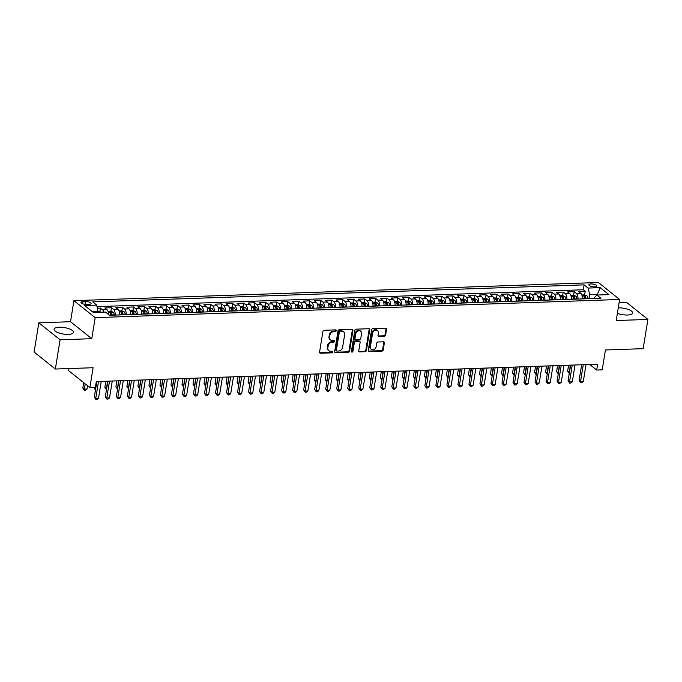 <?xml version="1.0" encoding="UTF-8"?>
<svg xmlns="http://www.w3.org/2000/svg" width="682" height="682" viewBox="0 0 682 682"><rect width="100%" height="100%" fill="white"/><g stroke="black" fill="none" stroke-linecap="round" stroke-linejoin="round"><path stroke-width="1.02" d="M336.294 330.659A0.861 0.699 128.6 0 0 335.672 329.875L324.18 330.276A1.236 0.997 128.6 0 0 322.91 331.461L319.568 352.125A1.236 0.997 128.6 0 0 320.463 353.233L331.955 352.841A0.861 0.699 128.6 0 0 332.211 351.23L330.727 351.281A3.947 3.205 128.6 0 1 328.86 350.693A3.947 3.205 128.6 0 1 327.863 347.726L328.136 346.004A3.947 3.205 128.6 0 1 332.194 342.211L333.686 342.159A0.861 0.699 128.6 0 0 333.941 340.557L332.458 340.608A3.947 3.205 128.6 0 1 330.582 340.02A3.947 3.205 128.6 0 1 329.594 337.053L329.866 335.331A3.947 3.205 128.6 0 1 333.924 331.537L335.408 331.486A0.861 0.699 128.6 0 0 336.294 330.659M330.582 340.02L330.011 339.559A3.947 3.205 128.6 0 1 329.014 336.593L329.295 334.871A3.947 3.205 128.6 0 1 333.353 331.077L334.836 331.026A0.861 0.699 128.6 0 0 335.715 329.875M319.645 352.756A1.236 0.997 128.6 0 0 319.884 352.782L331.375 352.381A0.861 0.699 128.6 0 0 332.253 351.23M328.86 350.693L328.281 350.233A3.947 3.205 128.6 0 1 327.283 347.274L327.565 345.552A3.947 3.205 128.6 0 1 331.623 341.759L333.106 341.699A0.861 0.699 128.6 0 0 333.984 340.557M617.389 313.353A9.804 3.274 9.2 0 0 627.431 315.016A9.804 3.274 9.2 0 0 632.623 313.004A9.804 3.274 9.2 0 0 628.199 309.406A9.804 3.274 9.2 0 0 618.463 307.863A9.804 3.274 9.2 0 0 618.276 307.863M59.308 327.224A9.804 3.274 9.2 0 0 54.108 329.236A9.804 3.274 9.2 0 0 58.541 332.842A9.804 3.274 9.2 0 0 68.268 334.385A9.804 3.274 9.2 0 0 73.468 332.373A9.804 3.274 9.2 0 0 69.035 328.775A9.804 3.274 9.2 0 0 59.308 327.224M590.996 283.951A4.024 1.347 9.2 0 0 588.864 284.778A4.024 1.347 9.2 0 0 590.68 286.252A4.024 1.347 9.2 0 0 594.678 286.883A4.024 1.347 9.2 0 0 596.81 286.065A4.024 1.347 9.2 0 0 594.985 284.582A4.024 1.347 9.2 0 0 590.996 283.951M384.35 336.243A1.236 0.997 128.6 0 0 385.62 335.058L386.558 329.261A1.236 0.997 128.6 0 0 385.662 328.144L372.901 328.588A1.236 0.997 128.6 0 0 371.63 329.773L368.289 350.437A1.236 0.997 128.6 0 0 369.184 351.545L381.946 351.111A1.236 0.997 128.6 0 0 383.216 349.926L384.35 342.918A1.236 0.997 128.6 0 0 383.455 341.81L377.99 341.997A1.236 0.997 128.6 0 0 376.72 343.182L376.157 346.652A3.299 2.677 128.6 0 1 374.162 349.431A3.299 2.677 128.6 0 1 371.204 349.337A3.299 2.677 128.6 0 1 370.377 346.857L372.577 333.251A3.299 2.677 128.6 0 1 374.571 330.48A3.299 2.677 128.6 0 1 377.53 330.574A3.299 2.677 128.6 0 1 378.365 333.055L377.998 335.322A1.236 0.997 128.6 0 0 378.894 336.431L384.35 336.243L383.778 335.783A1.236 0.997 128.6 0 0 385.049 334.598L385.986 328.801A1.236 0.997 128.6 0 0 385.91 328.17M60.093 339.789L91.772 338.69L70.51 321.716L38.84 322.816L60.093 339.789L55.361 369.03L93.093 367.726L89.871 387.606L95.386 387.419L96.333 381.57L597.645 364.205L596.699 370.053L602.206 369.857L605.428 349.977L643.16 348.673L647.9 319.432L626.639 302.45L619.111 302.714M91.772 338.69L95.182 317.642L619.631 299.475L616.221 320.531L647.9 319.432M352.926 330.42A1.236 0.997 128.6 0 0 352.031 329.312L339.269 329.756A1.236 0.997 128.6 0 0 337.999 330.94L334.649 351.605A1.236 0.997 128.6 0 0 335.553 352.713L348.306 352.27A1.236 0.997 128.6 0 0 349.576 351.085L352.926 330.42L352.347 329.96A1.236 0.997 128.6 0 0 352.27 329.329M356.081 329.167L368.843 328.733A1.236 0.997 128.6 0 1 369.738 329.841L366.396 350.505A1.236 0.997 128.6 0 1 365.126 351.69L359.67 351.878A1.236 0.997 128.6 0 1 358.766 350.77L360.13 342.39A1.236 0.997 128.6 0 0 359.235 341.273L355.612 341.401A1.236 0.997 128.6 0 0 354.342 342.586L352.926 351.315A0.861 0.699 128.6 0 1 351.418 351.366L354.819 330.352A1.236 0.997 128.6 0 1 356.081 329.167M55.361 369.03L34.1 352.057L38.84 322.816M587.969 298.707L587.961 298.528A3.333 1.603 88 0 0 586.904 295.758L584.653 294.88L585.216 291.308L578.609 291.538L580.706 293.209L576.299 293.362A5.03 2.413 88 0 1 577.935 299.048M573.622 295.255L574.201 291.691L567.586 291.922L569.683 293.592L565.276 293.746A5.03 2.413 88 0 1 566.913 299.432M565.932 299.466L565.924 299.287A3.333 1.603 88 0 0 564.867 296.517L562.616 295.638L563.179 292.075L556.572 292.305L558.669 293.976L554.261 294.13A5.03 2.413 88 0 1 555.898 299.816M551.585 296.022L552.164 292.45L545.557 292.68L547.655 294.36L543.247 294.513A5.03 2.413 88 0 1 544.884 300.199M543.895 300.233L543.886 300.054A3.333 1.603 88 0 0 542.829 297.284L540.579 296.406L541.15 292.834L534.535 293.064L536.632 294.743L532.224 294.888A5.03 2.413 88 0 1 533.861 300.574M529.547 296.781L530.127 293.217L523.52 293.448L525.617 295.118L521.21 295.272A5.03 2.413 88 0 1 522.847 300.958M521.866 300.992L521.849 300.813A3.333 1.603 88 0 0 520.792 298.043L518.542 297.164L519.113 293.601L512.497 293.831L514.595 295.502L510.187 295.656A5.03 2.413 88 0 1 511.824 301.342M510.844 301.376L510.835 301.197A3.333 1.603 88 0 0 509.778 298.426L507.527 297.548L508.09 293.985L501.483 294.206L503.58 295.886L499.173 296.039A5.03 2.413 88 0 1 500.81 301.725M499.829 301.759L499.812 301.58A3.333 1.603 88 0 0 498.755 298.81L496.505 297.932L497.076 294.36L490.46 294.59L492.557 296.269L488.15 296.423A5.03 2.413 88 0 1 489.787 302.109M488.806 302.143L488.798 301.964A3.333 1.603 88 0 0 487.741 299.193L485.49 298.307L486.053 294.743L479.446 294.974L481.543 296.644L477.136 296.798A5.03 2.413 88 0 1 478.773 302.484M477.792 302.518L477.775 302.339A3.333 1.603 88 0 0 476.727 299.568L474.476 298.69L475.039 295.127L468.432 295.357L470.529 297.028L466.121 297.182A5.03 2.413 88 0 1 467.758 302.868M466.769 302.902L466.761 302.723A3.333 1.603 88 0 0 465.704 299.952L463.453 299.074L464.024 295.511L457.409 295.741L459.506 297.412L455.099 297.565A5.03 2.413 88 0 1 456.735 303.251M455.755 303.285L455.747 303.106A3.333 1.603 88 0 0 454.689 300.336L452.439 299.458L453.001 295.886L446.395 296.116L448.492 297.795L444.084 297.949A5.03 2.413 88 0 1 445.721 303.635M444.741 303.669L444.724 303.49A3.333 1.603 88 0 0 443.667 300.719L441.416 299.841L441.987 296.269L435.372 296.5L437.469 298.17L433.061 298.324A5.03 2.413 88 0 1 434.698 304.01M433.718 304.044L433.709 303.865A3.333 1.603 88 0 0 432.652 301.103L430.402 300.216L430.964 296.653L424.357 296.883L426.455 298.554L422.047 298.707A5.03 2.413 88 0 1 423.684 304.394M422.704 304.428L422.687 304.249A3.333 1.603 88 0 0 421.629 301.478L419.379 300.6L419.95 297.037L413.335 297.267L415.432 298.938L411.024 299.091A5.03 2.413 88 0 1 412.661 304.777M411.681 304.811L411.672 304.632A3.333 1.603 88 0 0 410.615 301.862L408.365 300.984L408.927 297.412L402.32 297.642L404.417 299.321L400.01 299.475A5.03 2.413 88 0 1 401.647 305.161M400.666 305.195L400.649 305.016A3.333 1.603 88 0 0 399.601 302.245L397.35 301.367L397.913 297.795L391.306 298.025L393.403 299.705L388.996 299.85A5.03 2.413 88 0 1 390.633 305.536M389.644 305.57L389.635 305.4A3.333 1.603 88 0 0 388.578 302.629L386.327 301.742L386.899 298.179L380.283 298.409L382.38 300.08L377.973 300.233A5.03 2.413 88 0 1 379.61 305.92M378.629 305.954L378.621 305.775A3.333 1.603 88 0 0 377.564 303.004L375.313 302.126L375.876 298.563L369.269 298.793L371.366 300.464L366.959 300.617A5.03 2.413 88 0 1 368.595 306.303M367.615 306.337L367.598 306.158A3.333 1.603 88 0 0 366.541 303.388L364.29 302.51L364.861 298.946L358.246 299.168L360.343 300.847L355.936 301.001A5.03 2.413 88 0 1 357.573 306.687M356.592 306.721L356.584 306.542A3.333 1.603 88 0 0 355.527 303.771L353.276 302.893L353.839 299.321L347.232 299.551L349.329 301.231L344.922 301.384A5.03 2.413 88 0 1 346.558 307.07M345.578 307.105L345.561 306.926A3.333 1.603 88 0 0 344.512 304.155L342.253 303.268L342.824 299.705L336.209 299.935L338.306 301.606L333.907 301.759A5.03 2.413 88 0 1 335.535 307.446M334.555 307.48L334.547 307.301A3.333 1.603 88 0 0 333.489 304.53L331.239 303.652L331.81 300.089L325.195 300.319L327.292 301.99L322.884 302.143A5.03 2.413 88 0 1 324.521 307.829M320.208 304.036L320.787 300.472L314.18 300.694L316.278 302.373L311.87 302.527A5.03 2.413 88 0 1 313.507 308.213M312.518 308.247L312.509 308.068A3.333 1.603 88 0 0 311.452 305.297L309.202 304.419L309.773 300.847L303.158 301.077L305.255 302.757L300.847 302.91A5.03 2.413 88 0 1 302.484 308.596M298.17 304.803L298.75 301.231L292.143 301.461L294.24 303.132L289.833 303.285A5.03 2.413 88 0 1 291.47 308.972M290.489 309.006L290.472 308.827A3.333 1.603 88 0 0 289.415 306.065L287.165 305.178L287.736 301.615L281.12 301.845L283.218 303.516L278.81 303.669A5.03 2.413 88 0 1 280.447 309.355M276.142 305.562L276.713 301.998L270.106 302.228L272.203 303.899L267.796 304.053A5.03 2.413 88 0 1 269.433 309.739M268.452 309.773L268.435 309.594A3.333 1.603 88 0 0 267.387 306.823L265.136 305.945L265.699 302.373L259.092 302.603L261.189 304.283L256.782 304.436A5.03 2.413 88 0 1 258.41 310.122M254.105 306.329L254.684 302.757L248.069 302.987L250.166 304.666L245.759 304.811A5.03 2.413 88 0 1 247.395 310.498M246.415 310.532L246.398 310.361A3.333 1.603 88 0 0 245.35 307.591L243.099 306.704L243.662 303.14L237.055 303.371L239.152 305.042L234.744 305.195A5.03 2.413 88 0 1 236.381 310.881M232.068 307.088L232.647 303.524L226.032 303.754L228.129 305.425L223.722 305.579A5.03 2.413 88 0 1 225.358 311.265M224.378 311.299L224.369 311.12A3.333 1.603 88 0 0 223.312 308.349L221.062 307.471L221.624 303.908L215.018 304.129L217.115 305.809L212.707 305.962A5.03 2.413 88 0 1 214.344 311.648M210.03 307.855L210.61 304.283L203.995 304.513L206.092 306.192L201.684 306.346A5.03 2.413 88 0 1 203.321 312.032M202.341 312.058L202.332 311.887A3.333 1.603 88 0 0 201.275 309.117L199.025 308.23L199.587 304.666L192.98 304.897L195.078 306.568L190.67 306.721A5.03 2.413 88 0 1 192.307 312.407M187.993 308.614L188.573 305.05L181.966 305.28L184.063 306.951L179.656 307.105A5.03 2.413 88 0 1 181.284 312.791M180.304 312.825L180.295 312.646A3.333 1.603 88 0 0 179.238 309.875L176.988 308.997L177.559 305.434L170.943 305.655L173.04 307.335L168.633 307.488A5.03 2.413 88 0 1 170.27 313.174M165.956 309.381L166.536 305.809L159.929 306.039L162.026 307.718L157.619 307.872A5.03 2.413 88 0 1 159.256 313.558M158.275 313.592L158.258 313.413A3.333 1.603 88 0 0 157.201 310.642L154.95 309.756L155.522 306.192L148.906 306.423L151.003 308.094L146.596 308.247A5.03 2.413 88 0 1 148.233 313.933M147.252 313.967L147.244 313.788A3.333 1.603 88 0 0 146.187 311.018L143.936 310.139L144.499 306.576L137.892 306.806L139.989 308.477L135.582 308.631A5.03 2.413 88 0 1 137.218 314.317M136.238 314.351L136.221 314.172A3.333 1.603 88 0 0 135.164 311.401L132.913 310.523L133.484 306.96L126.869 307.19L128.966 308.861L124.559 309.014A5.03 2.413 88 0 1 126.196 314.7M125.215 314.734L125.207 314.555A3.333 1.603 88 0 0 124.15 311.785L121.899 310.907L122.462 307.335L115.855 307.565L117.952 309.244L113.544 309.398A5.03 2.413 88 0 1 115.181 315.084M114.201 315.118L114.184 314.939A3.333 1.603 88 0 0 113.135 312.168L110.885 311.29L111.447 307.718L104.84 307.949L106.938 309.628A5.03 2.413 88 0 1 108.6 314.581M86.58 304.436L89.001 304.351A3.896 1.304 9.2 0 0 91.073 303.558A3.896 1.304 9.2 0 0 89.308 302.126A3.896 1.304 9.2 0 0 85.446 301.512L83.016 301.597A3.896 1.304 9.2 0 0 80.953 302.39A3.896 1.304 9.2 0 0 82.718 303.822A3.896 1.304 9.2 0 0 86.58 304.436M95.182 317.642L73.92 300.668L598.378 282.501L619.631 299.475M585.216 291.308L583.298 289.773L584.09 284.863L92.692 301.879L96.708 305.093L98.14 312.322M584.09 284.863L588.114 288.068L600.228 287.651L608.966 294.624L596.844 295.042L600.868 298.256L109.47 315.28L105.446 312.066L93.323 312.484L84.594 305.51L96.708 305.093M101.251 312.211L99.862 311.665L100.433 308.102L102.53 309.773A5.03 2.413 88 0 1 103.843 312.126M111.447 307.718L113.544 309.398M122.462 307.335L124.559 309.014M133.484 306.96L135.582 308.631M144.499 306.576L146.596 308.247M155.522 306.192L157.619 307.872M166.536 305.809L168.633 307.488M177.559 305.434L179.656 307.105M188.573 305.05L190.67 306.721M199.587 304.666L201.684 306.346M210.61 304.283L212.707 305.962M221.624 303.908L223.722 305.579M232.647 303.524L234.744 305.195M243.662 303.14L245.759 304.811M254.684 302.757L256.782 304.436M265.699 302.373L267.796 304.053M276.713 301.998L278.81 303.669M287.736 301.615L289.833 303.285M298.75 301.231L300.847 302.91M309.773 300.847L311.87 302.527M320.787 300.472L322.884 302.143M331.81 300.089L333.907 301.759M342.824 299.705L344.922 301.384M353.839 299.321L355.936 301.001M364.861 298.946L366.959 300.617M375.876 298.563L377.973 300.233M386.899 298.179L388.996 299.85M397.913 297.795L400.01 299.475M408.927 297.412L411.024 299.091M419.95 297.037L422.047 298.707M430.964 296.653L433.061 298.324M441.987 296.269L444.084 297.949M453.001 295.886L455.099 297.565M464.024 295.511L466.121 297.182M475.039 295.127L477.136 296.798M486.053 294.743L488.15 296.423M497.076 294.36L499.173 296.039M508.09 293.985L510.187 295.656M519.113 293.601L521.21 295.272M530.127 293.217L532.224 294.888M541.15 292.834L543.247 294.513M552.164 292.45L554.261 294.13M563.179 292.075L565.276 293.746M574.201 291.691L576.299 293.362M583.298 289.773L97.074 306.619M100.433 308.102L97.449 308.204M597.244 295.033L597.364 294.317L589.649 294.581L588.992 298.665M98.251 311.606L92.471 311.81M68.95 368.561L68.618 370.633L89.871 387.606M70.51 321.716L73.92 300.668M589.717 364.478L596.699 370.053M598.216 294.999L597.364 294.317L600.228 287.651M593.69 298.503L596.844 295.042M119.589 314.931A5.03 2.413 -92 0 0 117.952 309.244M130.603 314.547A5.03 2.413 -92 0 0 128.966 308.861M141.626 314.163A5.03 2.413 -92 0 0 139.989 308.477M152.64 313.78A5.03 2.413 -92 0 0 151.003 308.094M163.663 313.405A5.03 2.413 -92 0 0 162.026 307.718M174.677 313.021A5.03 2.413 -92 0 0 173.04 307.335M185.692 312.637A5.03 2.413 -92 0 0 184.063 306.951M196.714 312.254A5.03 2.413 -92 0 0 195.078 306.568M207.729 311.879A5.03 2.413 -92 0 0 206.092 306.192M218.752 311.495A5.03 2.413 -92 0 0 217.115 305.809M229.766 311.111A5.03 2.413 -92 0 0 228.129 305.425M240.789 310.728A5.03 2.413 -92 0 0 239.152 305.042M251.803 310.353A5.03 2.413 -92 0 0 250.166 304.666M262.817 309.969A5.03 2.413 -92 0 0 261.189 304.283M273.84 309.585A5.03 2.413 -92 0 0 272.203 303.899M284.854 309.202A5.03 2.413 -92 0 0 283.218 303.516M295.877 308.818A5.03 2.413 -92 0 0 294.24 303.132M306.891 308.443A5.03 2.413 -92 0 0 305.255 302.757M317.914 308.059A5.03 2.413 -92 0 0 316.278 302.373M328.929 307.676A5.03 2.413 -92 0 0 327.292 301.99M339.943 307.292A5.03 2.413 -92 0 0 338.306 301.606M350.966 306.917A5.03 2.413 -92 0 0 349.329 301.231M361.98 306.533A5.03 2.413 -92 0 0 360.343 300.847M373.003 306.15A5.03 2.413 -92 0 0 371.366 300.464M384.017 305.766A5.03 2.413 -92 0 0 382.38 300.08M395.04 305.391A5.03 2.413 -92 0 0 393.403 299.705M406.054 305.007A5.03 2.413 -92 0 0 404.417 299.321M417.069 304.624A5.03 2.413 -92 0 0 415.432 298.938M428.091 304.24A5.03 2.413 -92 0 0 426.455 298.554M439.106 303.857A5.03 2.413 -92 0 0 437.469 298.17M450.129 303.481A5.03 2.413 -92 0 0 448.492 297.795M461.143 303.098A5.03 2.413 -92 0 0 459.506 297.412M472.166 302.714A5.03 2.413 -92 0 0 470.529 297.028M483.18 302.331A5.03 2.413 -92 0 0 481.543 296.644M494.194 301.956A5.03 2.413 -92 0 0 492.557 296.269M505.217 301.572A5.03 2.413 -92 0 0 503.58 295.886M516.231 301.188A5.03 2.413 -92 0 0 514.595 295.502M527.254 300.805A5.03 2.413 -92 0 0 525.617 295.118M538.269 300.43A5.03 2.413 -92 0 0 536.632 294.743M549.283 300.046A5.03 2.413 -92 0 0 547.655 294.36M560.306 299.662A5.03 2.413 -92 0 0 558.669 293.976M571.32 299.279A5.03 2.413 -92 0 0 569.683 293.592M582.343 298.895A5.03 2.413 -92 0 0 580.706 293.209M589.649 294.581L588.114 288.068M334.734 352.236A1.236 0.997 128.6 0 0 334.973 352.253L347.735 351.81A1.236 0.997 128.6 0 0 349.005 350.625L352.347 329.96M340.199 331.316A0.861 0.699 128.6 0 0 339.312 332.151L336.371 350.292A0.861 0.699 128.6 0 0 337.002 351.068L338.57 351.008A3.947 3.205 128.6 0 0 342.62 347.215L344.632 334.819A3.947 3.205 128.6 0 0 343.634 331.853A3.947 3.205 128.6 0 0 341.767 331.264L339.619 330.864A0.861 0.699 128.6 0 0 338.732 331.691L339.312 332.151M336.593 350.94L336.013 350.48A0.861 0.699 128.6 0 1 335.8 349.832L338.732 331.691M343.634 331.853L343.063 331.392A3.947 3.205 128.6 0 0 341.188 330.804L341.767 331.264M339.619 330.864L341.188 330.804M358.851 351.401A1.236 0.997 128.6 0 0 359.09 351.418L364.555 351.23A1.236 0.997 128.6 0 0 365.816 350.045L369.167 329.38A1.236 0.997 128.6 0 0 369.09 328.75M359.815 341.46L359.243 341A1.236 0.997 128.6 0 0 358.655 340.821L355.032 340.94A1.236 0.997 128.6 0 0 353.77 342.125L352.355 350.855L352.926 351.315M351.426 351.682A0.861 0.699 128.6 0 0 352.355 350.855M361.537 333.694A3.299 2.677 128.6 0 0 360.701 331.213A3.299 2.677 128.6 0 0 357.743 331.12A3.299 2.677 128.6 0 0 355.748 333.89L354.972 338.681A1.236 0.997 128.6 0 0 355.868 339.798L359.491 339.67A1.236 0.997 128.6 0 0 360.761 338.485L361.537 333.694M360.701 331.213L360.13 330.753A3.299 2.677 128.6 0 0 357.172 330.659A3.299 2.677 128.6 0 0 355.177 333.43L355.748 333.89M355.288 339.61L354.708 339.15A1.236 0.997 128.6 0 1 354.401 338.229L355.177 333.43M378.075 335.945A1.236 0.997 128.6 0 0 378.314 335.97L383.778 335.783M377.53 330.574L376.958 330.114A3.299 2.677 128.6 0 0 373.992 330.02A3.299 2.677 128.6 0 0 372.005 332.79L372.577 333.251M371.204 349.337L370.633 348.877A3.299 2.677 128.6 0 1 369.797 346.396L372.005 332.79M368.365 351.068A1.236 0.997 128.6 0 0 368.612 351.094L381.366 350.65A1.236 0.997 128.6 0 0 382.636 349.465L383.77 342.458A1.236 0.997 128.6 0 0 383.693 341.827M99.862 311.665L98.234 311.725M83.698 382.67L82.829 388.032L84.261 389.175L87.015 389.081L87.56 385.756M85.131 383.821L84.415 390.326L82.829 388.032M87.015 389.081L85.514 390.283L84.415 390.326M96.853 381.553L94.321 397.205L95.753 398.356L98.489 381.494M98.506 398.262L97.006 399.464L95.906 399.499L95.753 398.356L98.506 398.262L101.243 381.4M95.906 399.499L94.321 397.205M110.885 311.29L108.063 311.384M93.877 387.47L95.685 388.783M112.104 315.186L112.095 315.007A3.333 1.603 -92 0 0 111.447 312.731L110.126 312.774A3.333 1.603 88 0 1 110.774 315.058L110.782 315.237M111.447 312.731L111.175 314.411A1.696 0.818 88 0 1 111.319 315.161L111.319 315.212M96.452 381.562L95.429 389.942L93.843 387.649M119.614 314.07A3.333 1.603 88 0 1 119.7 314.743L119.708 314.922M121.899 310.907L119.086 311.001M105.838 381.238L104.866 387.265L106.699 388.399M123.127 314.803L123.11 314.624A3.333 1.603 -92 0 0 122.462 312.347L121.14 312.39A3.333 1.603 88 0 1 121.788 314.675L121.805 314.854M122.462 312.347L122.189 314.027A1.696 0.818 88 0 1 122.334 314.777L122.334 314.837M107.475 381.178L106.452 389.558L104.866 387.265M130.629 313.686A3.333 1.603 88 0 1 130.714 314.368L130.722 314.538M132.913 310.523L130.1 310.617M116.861 380.854L115.88 386.882L117.722 388.015M134.141 314.428L134.132 314.249A3.333 1.603 -92 0 0 133.484 311.964L132.163 312.006A3.333 1.603 88 0 1 132.811 314.291L132.82 314.47M133.484 311.964L133.212 313.643A1.696 0.818 88 0 1 133.348 314.393L133.357 314.453M118.489 380.803L117.466 389.183L115.88 386.882M141.651 313.302A3.333 1.603 88 0 1 141.728 313.984L141.745 314.163M143.936 310.139L141.123 310.242M127.875 380.479L126.903 386.506L128.736 387.64M145.164 314.044L145.147 313.865A3.333 1.603 -92 0 0 144.499 311.58L143.177 311.631A3.333 1.603 88 0 1 143.825 313.908L143.834 314.087M144.499 311.58L144.226 313.268A1.696 0.818 88 0 1 144.371 314.018L144.371 314.07M129.503 380.42L128.489 388.8L126.903 386.506M107.875 381.17L105.335 396.822L106.776 397.973L109.504 381.11M109.529 397.879L108.02 399.081L106.921 399.123L106.776 397.973L109.529 397.879L112.257 381.016M106.921 399.123L105.335 396.822M118.89 380.786L116.358 396.447L117.79 397.589L120.518 380.727M120.544 397.495L119.043 398.697L117.943 398.74L117.79 397.589L120.544 397.495L123.28 380.633M117.943 398.74L116.358 396.447M129.904 380.403L127.372 396.063L128.813 397.205L131.541 380.351M131.566 397.112L130.057 398.322L128.958 398.356L128.813 397.205L131.566 397.112L134.294 380.249M128.958 398.356L127.372 396.063M140.927 380.027L138.386 395.679L139.827 396.83L142.555 379.968M142.581 396.728L141.08 397.938L139.972 397.973L139.827 396.83L142.581 396.728L145.309 379.874M139.972 397.973L138.386 395.679M152.666 312.919A3.333 1.603 88 0 1 152.751 313.601L152.759 313.78M154.95 309.756L152.137 309.858M138.898 380.096L137.917 386.123L139.759 387.257M156.178 313.66L156.169 313.481A3.333 1.603 -92 0 0 155.522 311.197L154.192 311.248A3.333 1.603 88 0 1 154.84 313.532L154.857 313.703M155.522 311.197L155.249 312.885A1.696 0.818 88 0 1 155.385 313.635L155.394 313.686M140.526 380.036L139.503 388.416L137.917 386.123M151.941 379.644L149.409 395.296L150.841 396.447L153.578 379.584M153.595 396.353L152.095 397.555L150.995 397.597L150.841 396.447L153.595 396.353L156.331 379.49M150.995 397.597L149.409 395.296M163.689 312.544A3.333 1.603 88 0 1 163.765 313.217L163.782 313.396M163.151 309.475L165.973 309.381L168.224 310.259A3.333 1.603 88 0 1 169.272 313.029L169.289 313.209M149.912 379.712L148.932 385.739L150.773 386.873M167.192 313.277L167.184 313.098A3.333 1.603 -92 0 0 166.536 310.822L165.215 310.864A3.333 1.603 88 0 1 165.862 313.149L165.871 313.328M166.536 310.822L166.263 312.501A1.696 0.818 88 0 1 166.408 313.251L166.408 313.311M151.54 379.652L150.517 388.032L148.932 385.739M162.964 379.26L160.423 394.921L161.864 396.063L164.592 379.201M164.618 395.969L163.117 397.171L162.009 397.214L161.864 396.063L164.618 395.969L167.346 379.107M162.009 397.214L160.423 394.921M174.703 312.16A3.333 1.603 88 0 1 174.788 312.842L174.797 313.012M176.988 308.997L174.174 309.091M160.926 379.328L159.955 385.356L161.787 386.489M178.215 312.902L178.198 312.723A3.333 1.603 -92 0 0 177.55 310.438L176.229 310.481A3.333 1.603 88 0 1 176.877 312.765L176.894 312.944M177.55 310.438L177.277 312.117A1.696 0.818 88 0 1 177.422 312.868L177.431 312.927M162.563 379.277L161.54 387.657L159.955 385.356M173.978 378.877L171.446 394.537L172.878 395.679L175.615 378.825M175.632 395.586L174.132 396.796L173.032 396.83L172.878 395.679L175.632 395.586L178.369 378.723M173.032 396.83L171.446 394.537M185.717 311.776A3.333 1.603 88 0 1 185.802 312.458L185.819 312.637M185.189 308.716L188.01 308.614L190.261 309.492A3.333 1.603 88 0 1 191.31 312.262L191.327 312.441M171.949 378.945L170.969 384.98L172.81 386.114M189.229 312.518L189.221 312.339A3.333 1.603 -92 0 0 188.573 310.054L187.252 310.105A3.333 1.603 88 0 1 187.9 312.382L187.908 312.561M188.573 310.054L188.3 311.742A1.696 0.818 88 0 1 188.445 312.484L188.445 312.544M173.578 378.894L172.555 387.274L170.969 384.98M185.001 378.493L182.461 394.153L183.901 395.304L186.629 378.442M186.655 395.202L185.146 396.413L184.046 396.447L183.901 395.304L186.655 395.202L189.383 378.348M184.046 396.447L182.461 394.153M196.74 311.393A3.333 1.603 88 0 1 196.825 312.075L196.834 312.254M199.025 308.23L196.211 308.332M182.964 378.57L181.992 384.597L183.825 385.731M200.252 312.134L200.235 311.955A3.333 1.603 -92 0 0 199.587 309.671L198.266 309.722A3.333 1.603 88 0 1 198.914 311.998L198.931 312.177M199.587 309.671L199.315 311.359A1.696 0.818 88 0 1 199.459 312.109L199.459 312.16M184.6 378.51L183.577 386.89L181.992 384.597M207.754 311.018A3.333 1.603 88 0 1 207.84 311.691L207.848 311.87M207.226 307.949L210.039 307.855L212.29 308.733A3.333 1.603 88 0 1 213.347 311.503L213.364 311.683M193.986 378.186L193.006 384.213L194.847 385.347M211.267 311.751L211.258 311.572A3.333 1.603 -92 0 0 210.61 309.296L209.289 309.338A3.333 1.603 88 0 1 209.937 311.623L209.945 311.802M210.61 309.296L210.337 310.975A1.696 0.818 88 0 1 210.474 311.725L210.482 311.776M195.615 378.126L194.592 386.506L193.006 384.213M218.777 310.634A3.333 1.603 88 0 1 218.854 311.307L218.871 311.486M221.062 307.471L218.249 307.565M205.001 377.802L204.029 383.83L205.862 384.963M222.289 311.367L222.272 311.197A3.333 1.603 -92 0 0 221.624 308.912L220.303 308.955A3.333 1.603 88 0 1 220.951 311.239L220.959 311.418M221.624 308.912L221.352 310.591A1.696 0.818 88 0 1 221.497 311.342L221.497 311.401M206.629 377.751L205.614 386.131L204.029 383.83M229.791 310.25A3.333 1.603 88 0 1 229.877 310.932L229.885 311.111M229.263 307.19L232.076 307.088L234.327 307.966A3.333 1.603 88 0 1 235.384 310.736L235.401 310.915M216.015 377.419L215.043 383.455L216.876 384.58M233.304 310.992L233.287 310.813A3.333 1.603 -92 0 0 232.647 308.528L231.317 308.571A3.333 1.603 88 0 1 231.965 310.856L231.982 311.035M232.647 308.528L232.374 310.216A1.696 0.818 88 0 1 232.511 310.958L232.519 311.018M217.652 377.368L216.629 385.748L215.043 383.455M240.814 309.867A3.333 1.603 88 0 1 240.891 310.549L240.908 310.728M243.099 306.704L240.277 306.806M227.038 377.044L226.057 383.071L227.899 384.205M244.318 310.608L244.309 310.429A3.333 1.603 -92 0 0 243.662 308.145L242.34 308.196A3.333 1.603 88 0 1 242.988 310.472L242.997 310.651M243.662 308.145L243.389 309.833A1.696 0.818 88 0 1 243.534 310.583L243.534 310.634M228.666 376.984L227.643 385.364L226.057 383.071M251.828 309.492A3.333 1.603 88 0 1 251.914 310.165L251.922 310.344M251.3 306.423L254.113 306.329L256.364 307.207A3.333 1.603 88 0 1 257.421 309.978L257.429 310.157M238.052 376.66L237.08 382.687L238.913 383.821M255.341 310.225L255.324 310.046A3.333 1.603 -92 0 0 254.676 307.77L253.354 307.812A3.333 1.603 88 0 1 254.002 310.097L254.019 310.276M254.676 307.77L254.403 309.449A1.696 0.818 88 0 1 254.548 310.199L254.557 310.25M239.689 376.6L238.666 384.98L237.08 382.687M262.843 309.108A3.333 1.603 88 0 1 262.928 309.781L262.945 309.96M265.136 305.945L262.314 306.039M249.075 376.276L248.095 382.304L249.936 383.437M266.355 309.841L266.347 309.662A3.333 1.603 -92 0 0 265.699 307.386L264.377 307.429A3.333 1.603 88 0 1 265.025 309.713L265.034 309.892M265.699 307.386L265.426 309.065A1.696 0.818 88 0 1 265.571 309.816L265.571 309.875M250.703 376.217L249.68 384.597L248.095 382.304M273.866 308.724A3.333 1.603 88 0 1 273.951 309.406L273.959 309.585M273.337 305.655L276.15 305.562L278.401 306.44A3.333 1.603 88 0 1 279.458 309.21L279.467 309.389M260.089 375.893L259.117 381.929L260.95 383.054M277.378 309.466L277.361 309.287A3.333 1.603 -92 0 0 276.713 307.002L275.392 307.045A3.333 1.603 88 0 1 276.04 309.33L276.057 309.509M276.713 307.002L276.44 308.682A1.696 0.818 88 0 1 276.585 309.432L276.585 309.492M261.726 375.842L260.703 384.222L259.117 381.929M284.88 308.341A3.333 1.603 88 0 1 284.965 309.023L284.974 309.202M287.165 305.178L284.351 305.28M271.112 375.518L270.132 381.545L271.973 382.679M288.392 309.082L288.384 308.903A3.333 1.603 -92 0 0 287.736 306.619L286.414 306.67A3.333 1.603 88 0 1 287.062 308.946L287.071 309.125M287.736 306.619L287.463 308.307A1.696 0.818 88 0 1 287.599 309.057L287.608 309.108M272.74 375.458L271.717 383.838L270.132 381.545M295.903 307.957A3.333 1.603 88 0 1 295.979 308.639L295.997 308.818M295.374 304.897L298.187 304.803L300.438 305.681A3.333 1.603 88 0 1 301.495 308.452L301.504 308.631M282.126 375.134L281.146 381.161L282.987 382.295M299.415 308.699L299.398 308.52A3.333 1.603 -92 0 0 298.75 306.244L297.429 306.286A3.333 1.603 88 0 1 298.077 308.571L298.085 308.741M298.75 306.244L298.477 307.923A1.696 0.818 88 0 1 298.622 308.673L298.622 308.724M283.755 375.074L282.732 383.455L281.146 381.161M306.917 307.582A3.333 1.603 88 0 1 307.002 308.255L307.011 308.435M309.202 304.419L306.388 304.513M293.141 374.75L292.169 380.778L294.002 381.911M310.429 308.315L310.412 308.136A3.333 1.603 -92 0 0 309.764 305.86L308.443 305.903A3.333 1.603 88 0 1 309.091 308.187L309.108 308.366M309.764 305.86L309.5 307.539A1.696 0.818 88 0 1 309.637 308.29L309.645 308.349M294.777 374.691L293.754 383.071L292.169 380.778M317.94 307.198A3.333 1.603 88 0 1 318.017 307.88L318.034 308.051M317.403 304.129L320.225 304.036L322.475 304.914A3.333 1.603 88 0 1 323.524 307.684L323.541 307.863M304.163 374.367L303.183 380.394L305.025 381.528M321.444 307.94L321.435 307.761A3.333 1.603 -92 0 0 320.787 305.476L319.466 305.519A3.333 1.603 88 0 1 320.114 307.804L320.122 307.983M320.787 305.476L320.514 307.156A1.696 0.818 88 0 1 320.659 307.906L320.659 307.966M305.792 374.316L304.769 382.696L303.183 380.394M196.015 378.118L193.483 393.77L194.916 394.921L197.644 378.058M197.669 394.827L196.169 396.029L195.069 396.063L194.916 394.921L197.669 394.827L200.406 377.964M195.069 396.063L193.483 393.77M207.03 377.734L204.498 393.395L205.93 394.537L208.666 377.675M208.692 394.443L207.183 395.645L206.083 395.688L205.93 394.537L208.692 394.443L211.42 377.581M206.083 395.688L204.498 393.395M218.052 377.351L215.512 393.011L216.953 394.153L219.681 377.299M219.706 394.06L218.206 395.262L217.098 395.304L216.953 394.153L219.706 394.06L222.434 377.197M217.098 395.304L215.512 393.011M229.067 376.967L226.535 392.627L227.967 393.778L230.704 376.916M230.721 393.676L229.22 394.887L228.12 394.921L227.967 393.778L230.721 393.676L233.457 376.822M228.12 394.921L226.535 392.627M240.09 376.592L237.549 392.244L238.99 393.395L241.718 376.532M241.743 393.301L240.243 394.503L239.135 394.537L238.99 393.395L241.743 393.301L244.471 376.438M239.135 394.537L237.549 392.244M251.104 376.208L248.572 391.86L250.004 393.011L252.741 376.149M252.758 392.917L251.257 394.119L250.158 394.162L250.004 393.011L252.758 392.917L255.494 376.055M250.158 394.162L248.572 391.86M262.127 375.825L259.586 391.485L261.027 392.627L263.755 375.765M263.781 392.534L262.272 393.736L261.172 393.778L261.027 392.627L263.781 392.534L266.509 375.671M261.172 393.778L259.586 391.485M273.141 375.441L270.609 391.101L272.041 392.244L274.769 375.39M274.795 392.15L273.294 393.361L272.195 393.395L272.041 392.244L274.795 392.15L277.523 375.288M272.195 393.395L270.609 391.101M284.155 375.066L281.623 390.718L283.056 391.869L285.792 375.006M285.818 391.775L284.309 392.977L283.209 393.011L283.056 391.869L285.818 391.775L288.546 374.912M283.209 393.011L281.623 390.718M295.178 374.682L292.638 390.334L294.078 391.485L296.806 374.623M296.832 391.391L295.332 392.593L294.223 392.636L294.078 391.485L296.832 391.391L299.56 374.529M294.223 392.636L292.638 390.334M306.192 374.299L303.661 389.959L305.093 391.101L307.829 374.239M307.846 391.008L306.346 392.21L305.246 392.252L305.093 391.101L307.846 391.008L310.583 374.145M305.246 392.252L303.661 389.959M317.215 373.915L314.675 389.575L316.116 390.718L318.844 373.864M318.869 390.624L317.36 391.835L316.26 391.869L316.116 390.718L318.869 390.624L321.597 373.762M316.26 391.869L314.675 389.575M328.954 306.815A3.333 1.603 88 0 1 329.039 307.497L329.048 307.676M331.239 303.652L328.426 303.754M315.178 373.983L314.206 380.019L316.039 381.153M332.466 307.556L332.449 307.377A3.333 1.603 -92 0 0 331.802 305.093L330.48 305.144A3.333 1.603 88 0 1 331.128 307.42L331.145 307.599M331.802 305.093L331.529 306.781A1.696 0.818 88 0 1 331.674 307.522L331.682 307.582M316.815 373.932L315.792 382.312L314.206 380.019M339.968 306.431A3.333 1.603 88 0 1 340.054 307.113L340.071 307.292M342.253 303.268L339.44 303.371M326.201 373.608L325.22 379.635L327.062 380.769M343.481 307.173L343.472 306.994A3.333 1.603 -92 0 0 342.824 304.709L341.503 304.76A3.333 1.603 88 0 1 342.151 307.036L342.159 307.215M342.824 304.709L342.552 306.397A1.696 0.818 88 0 1 342.688 307.147L342.696 307.198M327.829 373.548L326.806 381.929L325.22 379.635M350.991 306.056A3.333 1.603 88 0 1 351.077 306.73L351.085 306.909M353.276 302.893L350.463 302.987M337.215 373.225L336.243 379.252L338.076 380.385M354.504 306.789L354.487 306.61A3.333 1.603 -92 0 0 353.839 304.334L352.517 304.377A3.333 1.603 88 0 1 353.165 306.661L353.182 306.84M353.839 304.334L353.566 306.013A1.696 0.818 88 0 1 353.711 306.764L353.711 306.815M338.852 373.165L337.829 381.545L336.243 379.252M362.006 305.672A3.333 1.603 88 0 1 362.091 306.346L362.099 306.525M364.29 302.51L361.477 302.603M348.238 372.841L347.257 378.868L349.099 380.002M365.518 306.406L365.509 306.235A3.333 1.603 -92 0 0 364.861 303.95L363.54 303.993A3.333 1.603 88 0 1 364.179 306.278L364.197 306.457M364.861 303.95L364.589 305.63A1.696 0.818 88 0 1 364.725 306.38L364.734 306.44M349.866 372.79L348.843 381.17L347.257 378.868M328.23 373.531L325.698 389.192L327.13 390.343L329.858 373.48M329.883 390.24L328.383 391.451L327.283 391.485L327.13 390.343L329.883 390.24L332.62 373.386M327.283 391.485L325.698 389.192M339.252 373.156L336.712 388.808L338.153 389.959L340.881 373.097M340.906 389.865L339.397 391.067L338.298 391.101L338.153 389.959L340.906 389.865L343.634 373.003M338.298 391.101L336.712 388.808M350.267 372.773L347.735 388.433L349.167 389.575L351.895 372.713M351.921 389.482L350.42 390.684L349.32 390.726L349.167 389.575L351.921 389.482L354.649 372.619M349.32 390.726L347.735 388.433M361.281 372.389L358.749 388.049L360.181 389.192L362.918 372.338M362.943 389.098L361.434 390.3L360.335 390.343L360.181 389.192L362.943 389.098L365.671 372.236M360.335 390.343L358.749 388.049M373.028 305.289A3.333 1.603 88 0 1 373.105 305.971L373.122 306.15M375.313 302.126L372.491 302.228M359.252 372.457L358.272 378.493L360.113 379.627M376.532 306.03L376.524 305.851A3.333 1.603 -92 0 0 375.876 303.567L374.554 303.618A3.333 1.603 88 0 1 375.202 305.894L375.211 306.073M375.876 303.567L375.603 305.255A1.696 0.818 88 0 1 375.748 305.996L375.748 306.056M360.88 372.406L359.857 380.786L358.272 378.493M372.304 372.005L369.763 387.666L371.204 388.817L373.932 371.954M373.958 388.714L372.457 389.925L371.349 389.959L371.204 388.817L373.958 388.714L376.686 371.861M371.349 389.959L369.763 387.666M384.043 304.905A3.333 1.603 88 0 1 384.128 305.587L384.137 305.766M386.327 301.742L383.514 301.845M370.266 372.082L369.294 378.109L371.127 379.243M387.555 305.647L387.538 305.468A3.333 1.603 -92 0 0 386.89 303.183L385.569 303.234A3.333 1.603 88 0 1 386.217 305.51L386.234 305.689M386.89 303.183L386.617 304.871A1.696 0.818 88 0 1 386.762 305.621L386.771 305.672M371.903 372.022L370.88 380.403L369.294 378.109M383.318 371.63L380.786 387.282L382.218 388.433L384.955 371.571M384.972 388.339L383.472 389.541L382.372 389.575L382.218 388.433L384.972 388.339L387.708 371.477M382.372 389.575L380.786 387.282M395.057 304.53A3.333 1.603 88 0 1 395.142 305.204L395.159 305.383M397.35 301.367L394.528 301.461M381.289 371.699L380.309 377.726L382.15 378.86M398.569 305.263L398.561 305.084A3.333 1.603 -92 0 0 397.913 302.808L396.592 302.851A3.333 1.603 88 0 1 397.239 305.135L397.248 305.314M397.913 302.808L397.64 304.487A1.696 0.818 88 0 1 397.785 305.238L397.785 305.289M382.917 371.639L381.894 380.019L380.309 377.726M394.341 371.247L391.8 386.899L393.241 388.049L395.969 371.187M395.995 387.956L394.486 389.158L393.386 389.2L393.241 388.049L395.995 387.956L398.723 371.093M393.386 389.2L391.8 386.899M406.08 304.146A3.333 1.603 88 0 1 406.165 304.82L406.174 304.999M408.365 300.984L405.551 301.077M392.303 371.315L391.332 377.342L393.164 378.476M409.592 304.88L409.575 304.709A3.333 1.603 -92 0 0 408.927 302.424L407.606 302.467A3.333 1.603 88 0 1 408.254 304.752L408.271 304.931M408.927 302.424L408.654 304.104A1.696 0.818 88 0 1 408.799 304.854L408.799 304.914M393.94 371.255L392.917 379.635L391.332 377.342M405.355 370.863L402.823 386.524L404.255 387.666L406.983 370.803M407.009 387.572L405.509 388.774L404.409 388.817L404.255 387.666L407.009 387.572L409.746 370.71M404.409 388.817L402.823 386.524M417.094 303.763A3.333 1.603 88 0 1 417.179 304.445L417.196 304.624M419.379 300.6L416.566 300.702M403.326 370.931L402.346 376.967L404.187 378.092M420.606 304.504L420.598 304.325A3.333 1.603 -92 0 0 419.95 302.041L418.629 302.083A3.333 1.603 88 0 1 419.277 304.368L419.285 304.547M419.95 302.041L419.677 303.72A1.696 0.818 88 0 1 419.814 304.47L419.822 304.53M404.955 370.88L403.932 379.26L402.346 376.967M416.378 370.479L413.838 386.14L415.278 387.282L418.006 370.428M418.032 387.188L416.523 388.399L415.423 388.433L415.278 387.282L418.032 387.188L420.76 370.326M415.423 388.433L413.838 386.14M428.117 303.379A3.333 1.603 88 0 1 428.194 304.061L428.211 304.24M430.402 300.216L427.588 300.319M414.341 370.556L413.369 376.583L415.202 377.717M431.629 304.121L431.612 303.942A3.333 1.603 -92 0 0 430.964 301.657L429.643 301.708A3.333 1.603 88 0 1 430.291 303.984L430.308 304.163M430.964 301.657L430.692 303.345A1.696 0.818 88 0 1 430.836 304.095L430.836 304.146M415.969 370.497L414.954 378.877L413.369 376.583M427.392 370.104L424.852 385.756L426.293 386.907L429.021 370.045M429.046 386.813L427.546 388.015L426.438 388.049L426.293 386.907L429.046 386.813L431.774 369.951M426.438 388.049L424.852 385.756M439.131 302.996A3.333 1.603 88 0 1 439.217 303.678L439.225 303.857M441.416 299.841L438.603 299.935M425.363 370.173L424.383 376.2L426.224 377.334M442.644 303.737L442.635 303.558A3.333 1.603 -92 0 0 441.987 301.282L440.657 301.325A3.333 1.603 88 0 1 441.305 303.609L441.322 303.78M441.987 301.282L441.714 302.961A1.696 0.818 88 0 1 441.851 303.712L441.859 303.763M426.992 370.113L425.969 378.493L424.383 376.2M438.407 369.721L435.875 385.373L437.307 386.524L440.043 369.661M440.069 386.43L438.56 387.632L437.46 387.674L437.307 386.524L440.069 386.43L442.797 369.567M437.46 387.674L435.875 385.373M450.154 302.62A3.333 1.603 88 0 1 450.231 303.294L450.248 303.473M452.439 299.458L449.617 299.551M436.378 369.789L435.397 375.816L437.239 376.95M453.658 303.354L453.649 303.175A3.333 1.603 -92 0 0 453.001 300.898L451.68 300.941A3.333 1.603 88 0 1 452.328 303.226L452.337 303.405M453.001 300.898L452.729 302.578A1.696 0.818 88 0 1 452.874 303.328L452.874 303.388M438.006 369.729L436.983 378.109L435.397 375.816M449.429 369.337L446.889 384.998L448.33 386.14L451.058 369.277M451.083 386.046L449.583 387.248L448.475 387.291L448.33 386.14L451.083 386.046L453.811 369.184M448.475 387.291L446.889 384.998M461.168 302.237A3.333 1.603 88 0 1 461.254 302.919L461.262 303.089M463.453 299.074L460.64 299.168M447.392 369.405L446.42 375.432L448.253 376.566M464.681 302.978L464.664 302.799A3.333 1.603 -92 0 0 464.016 300.515L462.694 300.557A3.333 1.603 88 0 1 463.342 302.842L463.359 303.021M464.016 300.515L463.743 302.194A1.696 0.818 88 0 1 463.888 302.944L463.896 303.004M449.029 369.354L448.006 377.734L446.42 375.432M460.444 368.953L457.912 384.614L459.344 385.756L462.081 368.902M462.098 385.662L460.597 386.873L459.498 386.907L459.344 385.756L462.098 385.662L464.834 368.8M459.498 386.907L457.912 384.614M472.183 301.853A3.333 1.603 88 0 1 472.268 302.535L472.285 302.714M474.476 298.69L471.654 298.793M458.415 369.022L457.434 375.057L459.276 376.191M475.695 302.595L475.686 302.416A3.333 1.603 -92 0 0 475.039 300.131L473.717 300.182A3.333 1.603 88 0 1 474.365 302.458L474.374 302.637M475.039 300.131L474.766 301.819A1.696 0.818 88 0 1 474.911 302.569L474.911 302.62M460.043 368.971L459.02 377.351L457.434 375.057M471.467 368.57L468.926 384.23L470.367 385.381L473.095 368.519M473.12 385.279L471.612 386.489L470.512 386.524L470.367 385.381L473.12 385.279L475.848 368.425M470.512 386.524L468.926 384.23M483.206 301.47A3.333 1.603 88 0 1 483.291 302.152L483.299 302.331M485.49 298.307L482.677 298.409M469.429 368.647L468.457 374.674L470.29 375.808M486.718 302.211L486.701 302.032A3.333 1.603 -92 0 0 486.053 299.748L484.732 299.799A3.333 1.603 88 0 1 485.379 302.083L485.396 302.254M486.053 299.748L485.78 301.435A1.696 0.818 88 0 1 485.925 302.186L485.925 302.237M471.066 368.587L470.043 376.967L468.457 374.674M482.481 368.195L479.949 383.847L481.381 384.998L484.109 368.135M484.135 384.904L482.634 386.106L481.535 386.148L481.381 384.998L484.135 384.904L486.871 368.041M481.535 386.148L479.949 383.847M494.22 301.094A3.333 1.603 88 0 1 494.305 301.768L494.322 301.947M496.505 297.932L493.691 298.025M480.452 368.263L479.472 374.29L481.313 375.424M497.732 301.828L497.724 301.649A3.333 1.603 -92 0 0 497.076 299.372L495.754 299.415A3.333 1.603 88 0 1 496.402 301.7L496.411 301.879M497.076 299.372L496.803 301.052A1.696 0.818 88 0 1 496.939 301.802L496.948 301.853M482.08 368.203L481.057 376.583L479.472 374.29M493.504 367.811L490.963 383.472L492.404 384.614L495.132 367.751M495.158 384.52L493.649 385.722L492.549 385.765L492.404 384.614L495.158 384.52L497.886 367.658M492.549 385.765L490.963 383.472M505.243 300.711A3.333 1.603 88 0 1 505.319 301.384L505.336 301.563M507.527 297.548L504.714 297.642M491.466 367.879L490.494 373.907L492.327 375.04M508.755 301.453L508.738 301.274A3.333 1.603 -92 0 0 508.09 298.989L506.769 299.031A3.333 1.603 88 0 1 507.417 301.316L507.425 301.495M508.09 298.989L507.817 300.668A1.696 0.818 88 0 1 507.962 301.418L507.962 301.478M493.095 367.828L492.08 376.208L490.494 373.907M504.518 367.428L501.978 383.088L503.418 384.23L506.146 367.376M506.172 384.137L504.671 385.339L503.563 385.381L503.418 384.23L506.172 384.137L508.9 367.274M503.563 385.381L501.978 383.088M516.257 300.327A3.333 1.603 88 0 1 516.342 301.009L516.351 301.188M518.542 297.164L515.728 297.267M502.489 367.496L501.509 373.531L503.35 374.665M519.769 301.069L519.761 300.89A3.333 1.603 -92 0 0 519.113 298.605L517.783 298.656A3.333 1.603 88 0 1 518.431 300.933L518.448 301.112M519.113 298.605L518.84 300.293A1.696 0.818 88 0 1 518.976 301.035L518.985 301.094M504.117 367.445L503.094 375.825L501.509 373.531M515.532 367.044L513 382.704L514.433 383.855L517.169 366.993M517.186 383.753L515.686 384.963L514.586 384.998L514.433 383.855L517.186 383.753L519.923 366.899M514.586 384.998L513 382.704M527.28 299.944A3.333 1.603 88 0 1 527.357 300.626L527.374 300.805M526.743 296.883L529.564 296.781L531.815 297.667A3.333 1.603 88 0 1 532.872 300.438L532.881 300.609M513.503 367.121L512.523 373.148L514.364 374.282M530.784 300.685L530.775 300.506A3.333 1.603 -92 0 0 530.127 298.222L528.806 298.273A3.333 1.603 88 0 1 529.454 300.549L529.462 300.728M530.127 298.222L529.854 299.91A1.696 0.818 88 0 1 529.999 300.66L529.999 300.711M515.132 367.061L514.109 375.441L512.523 373.148M526.555 366.669L524.015 382.321L525.455 383.472L528.183 366.609M528.209 383.378L526.709 384.58L525.6 384.614L525.455 383.472L528.209 383.378L530.937 366.515M525.6 384.614L524.015 382.321M538.294 299.568A3.333 1.603 88 0 1 538.379 300.242L538.388 300.421M540.579 296.406L537.766 296.5M524.518 366.737L523.546 372.764L525.379 373.898M541.806 300.302L541.789 300.123A3.333 1.603 -92 0 0 541.141 297.846L539.82 297.889A3.333 1.603 88 0 1 540.468 300.174L540.485 300.353M541.141 297.846L540.869 299.526A1.696 0.818 88 0 1 541.014 300.276L541.022 300.327M526.154 366.677L525.131 375.057L523.546 372.764M537.569 366.285L535.038 381.937L536.47 383.088L539.206 366.225M539.223 382.994L537.723 384.196L536.623 384.239L536.47 383.088L539.223 382.994L541.96 366.132M536.623 384.239L535.038 381.937M549.308 299.185A3.333 1.603 88 0 1 549.394 299.858L549.411 300.037M548.78 296.116L551.602 296.022L553.852 296.9A3.333 1.603 88 0 1 554.901 299.671L554.918 299.85M535.541 366.353L534.56 372.381L536.402 373.514M552.821 299.918L552.812 299.748A3.333 1.603 -92 0 0 552.164 297.463L550.843 297.505A3.333 1.603 88 0 1 551.491 299.79L551.499 299.969M552.164 297.463L551.891 299.142A1.696 0.818 88 0 1 552.036 299.892L552.036 299.952M537.169 366.294L536.146 374.674L534.56 372.381M548.592 365.902L546.052 381.562L547.493 382.704L550.221 365.842M550.246 382.611L548.737 383.813L547.637 383.855L547.493 382.704L550.246 382.611L552.974 365.748M547.637 383.855L546.052 381.562M560.331 298.801A3.333 1.603 88 0 1 560.416 299.483L560.425 299.662M562.616 295.638L559.803 295.741M546.555 365.97L545.583 372.005L547.416 373.131M563.843 299.543L563.826 299.364A3.333 1.603 -92 0 0 563.179 297.079L561.857 297.122A3.333 1.603 88 0 1 562.505 299.407L562.522 299.586M563.179 297.079L562.906 298.759A1.696 0.818 88 0 1 563.051 299.509L563.051 299.568M548.192 365.919L547.169 374.299L545.583 372.005M559.607 365.518L557.075 381.178L558.507 382.321L561.235 365.467M561.26 382.227L559.76 383.437L558.66 383.472L558.507 382.321L561.26 382.227L563.997 365.373M558.66 383.472L557.075 381.178M571.346 298.418A3.333 1.603 88 0 1 571.431 299.1L571.439 299.279M570.817 295.357L573.63 295.255L575.881 296.141A3.333 1.603 88 0 1 576.938 298.904L576.955 299.083M557.578 365.595L556.597 371.622L558.439 372.756M574.858 299.159L574.849 298.98A3.333 1.603 -92 0 0 574.201 296.696L572.88 296.747A3.333 1.603 88 0 1 573.528 299.023L573.536 299.202M574.201 296.696L573.929 298.384A1.696 0.818 88 0 1 574.065 299.134L574.073 299.185M559.206 365.535L558.183 373.915L556.597 371.622M570.621 365.143L568.089 380.795L569.53 381.946L572.258 365.083M572.283 381.852L570.774 383.054L569.675 383.088L569.53 381.946L572.283 381.852L575.011 364.989M569.675 383.088L568.089 380.795M582.368 298.034A3.333 1.603 88 0 1 582.445 298.716L582.462 298.895M584.653 294.88L581.84 294.974M568.592 365.211L567.62 371.238L569.453 372.372M585.881 298.776L585.864 298.597A3.333 1.603 -92 0 0 585.216 296.32L583.894 296.363A3.333 1.603 88 0 1 584.542 298.648L584.551 298.818M585.216 296.32L584.943 298A1.696 0.818 88 0 1 585.088 298.75L585.088 298.801M570.22 365.151L569.206 373.531L567.62 371.238M581.644 364.759L579.103 380.411L580.544 381.562L583.272 364.7M583.298 381.468L581.797 382.67L580.689 382.713L580.544 381.562L583.298 381.468L586.026 364.606M580.689 382.713L579.103 380.411M106.938 309.628L102.53 309.773M82.658 303.805L83.016 301.597M84.977 304.36L85.446 301.512M333.353 331.077L333.924 331.537M329.295 334.871L329.866 335.331M329.014 336.593L329.594 337.053M333.106 341.699L333.686 342.159M331.623 341.759L332.194 342.211M327.565 345.552L328.136 346.004M327.283 347.274L327.863 347.726M331.375 352.381L331.955 352.841M319.884 352.782L320.463 353.233M334.836 331.026L335.408 331.486M349.005 350.625L349.576 351.085M347.735 351.81L348.306 352.27M334.973 352.253L335.553 352.713M335.8 349.832L336.371 350.292M369.167 329.38L369.738 329.841M365.816 350.045L366.396 350.505M364.555 351.23L365.126 351.69M359.09 351.418L359.67 351.878M358.655 340.821L359.235 341.273M355.032 340.94L355.612 341.401M353.77 342.125L354.342 342.586M354.401 338.229L354.972 338.681M378.314 335.97L378.894 336.431M369.797 346.396L370.377 346.857M383.77 342.458L384.35 342.918M382.636 349.465L383.216 349.926M381.366 350.65L381.946 351.111M368.612 351.094L369.184 351.545M385.986 328.801L386.558 329.261M385.049 334.598L385.62 335.058M113.076 312.143L108.344 312.305M110.774 315.058L109.248 315.11M114.184 314.939L112.095 315.007M124.09 311.759L119.359 311.93M121.788 314.675L119.7 314.743M125.207 314.555L123.11 314.624M135.113 311.384L130.373 311.546M132.811 314.291L130.714 314.368M136.221 314.172L134.132 314.249M146.127 311.001L141.396 311.163M143.825 313.908L141.728 313.984M147.244 313.788L145.147 313.865M157.15 310.617L152.41 310.779M154.84 313.532L152.751 313.601M158.258 313.413L156.169 313.481M168.164 310.233L163.433 310.404M165.862 313.149L163.765 313.217M169.272 313.029L167.184 313.098M179.187 309.858L174.447 310.02M176.877 312.765L174.788 312.842M180.295 312.646L178.198 312.723M190.201 309.475L185.47 309.637M187.9 312.382L185.802 312.458M191.31 312.262L189.221 312.339M201.216 309.091L196.484 309.253M198.914 311.998L196.825 312.075M202.332 311.887L200.235 311.955M212.238 308.707L207.499 308.869M209.937 311.623L207.84 311.691M213.347 311.503L211.258 311.572M223.253 308.324L218.521 308.494M220.951 311.239L218.854 311.307M224.369 311.12L222.272 311.197M234.276 307.949L229.536 308.111M231.965 310.856L229.877 310.932M235.384 310.736L233.287 310.813M245.29 307.565L240.558 307.727M242.988 310.472L240.891 310.549M246.398 310.361L244.309 310.429M256.313 307.181L251.573 307.343M254.002 310.097L251.914 310.165M257.421 309.978L255.324 310.046M267.327 306.798L262.596 306.968M265.025 309.713L262.928 309.781M268.435 309.594L266.347 309.662M278.341 306.423L273.61 306.585M276.04 309.33L273.951 309.406M279.458 309.21L277.361 309.287M289.364 306.039L284.624 306.201M287.062 308.946L284.965 309.023M290.472 308.827L288.384 308.903M300.378 305.655L295.647 305.817M298.077 308.571L295.979 308.639M301.495 308.452L299.398 308.52M311.401 305.272L306.661 305.442M309.091 308.187L307.002 308.255M312.509 308.068L310.412 308.136M322.416 304.897L317.684 305.059M320.114 307.804L318.017 307.88M323.524 307.684L321.435 307.761M333.438 304.513L328.698 304.675M331.128 307.42L329.039 307.497M334.547 307.301L332.449 307.377M344.453 304.129L339.721 304.291M342.151 307.036L340.054 307.113M345.561 306.926L343.472 306.994M355.467 303.746L350.736 303.908M353.165 306.661L351.077 306.73M356.584 306.542L354.487 306.61M366.49 303.362L361.75 303.533M364.179 306.278L362.091 306.346M367.598 306.158L365.509 306.235M377.504 302.987L372.773 303.149M375.202 305.894L373.105 305.971M378.621 305.775L376.524 305.851M388.527 302.603L383.787 302.765M386.217 305.51L384.128 305.587M389.635 305.4L387.538 305.468M399.541 302.22L394.81 302.382M397.239 305.135L395.142 305.204M400.649 305.016L398.561 305.084M410.555 301.836L405.824 302.007M408.254 304.752L406.165 304.82M411.672 304.632L409.575 304.709M421.578 301.461L416.838 301.623M419.277 304.368L417.179 304.445M422.687 304.249L420.598 304.325M432.593 301.077L427.861 301.239M430.291 303.984L428.194 304.061M433.709 303.865L431.612 303.942M443.615 300.694L438.876 300.856M441.305 303.609L439.217 303.678M444.724 303.49L442.635 303.558M454.63 300.31L449.898 300.481M452.328 303.226L450.231 303.294M455.747 303.106L453.649 303.175M465.653 299.935L460.913 300.097M463.342 302.842L461.254 302.919M466.761 302.723L464.664 302.799M476.667 299.551L471.935 299.713M474.365 302.458L472.268 302.535M477.775 302.339L475.686 302.416M487.681 299.168L482.95 299.33M485.379 302.083L483.291 302.152M488.798 301.964L486.701 302.032M498.704 298.784L493.964 298.955M496.402 301.7L494.305 301.768M499.812 301.58L497.724 301.649M509.718 298.409L504.987 298.571M507.417 301.316L505.319 301.384M510.835 301.197L508.738 301.274M520.741 298.025L516.001 298.187M518.431 300.933L516.342 301.009M521.849 300.813L519.761 300.89M531.755 297.642L527.024 297.804M529.454 300.549L527.357 300.626M532.872 300.438L530.775 300.506M542.778 297.258L538.038 297.42M540.468 300.174L538.379 300.242M543.886 300.054L541.789 300.123M553.793 296.875L549.061 297.045M551.491 299.79L549.394 299.858M554.901 299.671L552.812 299.748M564.807 296.5L560.075 296.661M562.505 299.407L560.416 299.483M565.924 299.287L563.826 299.364M575.83 296.116L571.09 296.278M573.528 299.023L571.431 299.1M576.938 298.904L574.849 298.98M586.844 295.732L582.113 295.894M584.542 298.648L582.445 298.716M587.961 298.528L585.864 298.597"/></g></svg>
